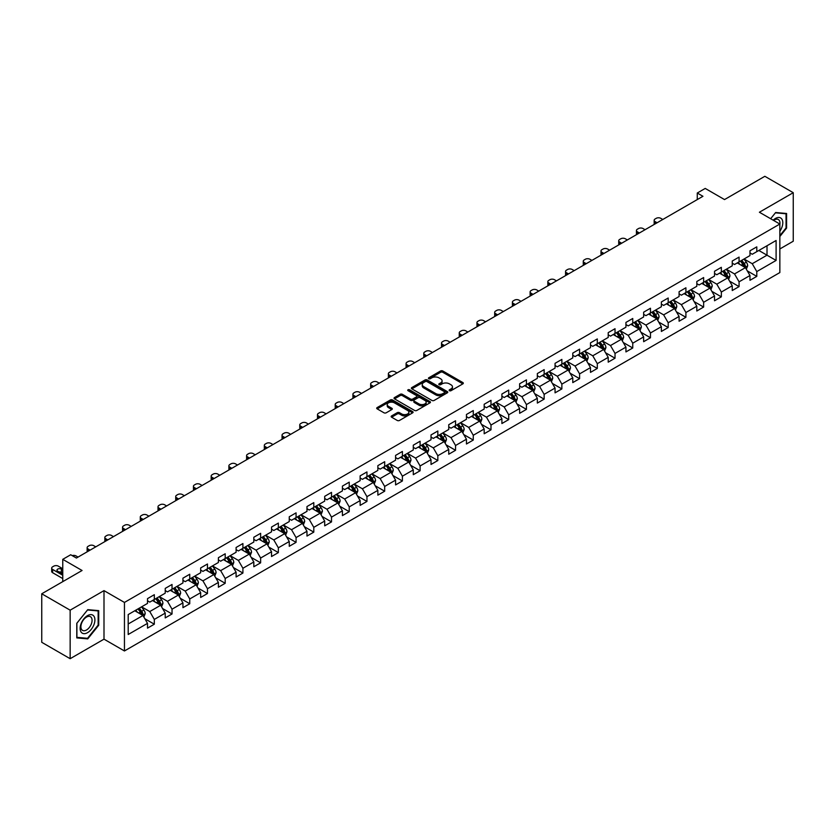 <?xml version="1.0" encoding="UTF-8"?>
<svg xmlns="http://www.w3.org/2000/svg" width="835" height="835" viewBox="0 0 835 835"><rect width="100%" height="100%" fill="white"/><g stroke="black" fill="none" stroke-linecap="round" stroke-linejoin="round"><path stroke-width="1.25" d="M449.449 390.696A1.106 0.637 0 0 0 451.015 390.696L462.861 383.86A1.576 0.908 0 0 0 463.321 383.213A1.576 0.908 0 0 0 462.861 382.566L442.79 370.98A1.576 0.908 0 0 0 440.556 370.98L428.71 377.827A1.106 0.637 0 0 0 430.275 378.725L431.81 377.837A5.041 2.912 0 0 1 438.939 377.837L440.619 378.808A5.041 2.912 0 0 1 442.091 380.864A5.041 2.912 0 0 1 440.619 382.921L439.085 383.808A1.106 0.637 0 0 0 440.64 384.705L442.174 383.829A5.041 2.912 0 0 1 449.313 383.829L450.983 384.789A5.041 2.912 0 0 1 452.466 386.855A5.041 2.912 0 0 1 450.983 388.912L449.449 389.799A1.106 0.637 0 0 0 449.449 390.696L449.449 389.799M391.615 415.913A1.576 0.908 0 0 0 391.156 416.561A1.576 0.908 0 0 0 391.615 417.197L397.241 420.454A1.576 0.908 0 0 0 399.474 420.454L412.626 412.855A1.576 0.908 0 0 0 413.095 412.208A1.576 0.908 0 0 0 412.626 411.571L392.565 399.986A1.576 0.908 0 0 0 390.331 399.986L377.169 407.574A1.576 0.908 0 0 0 376.71 408.221A1.576 0.908 0 0 0 377.169 408.868L383.975 412.793A1.576 0.908 0 0 0 386.208 412.793L391.834 409.536A1.576 0.908 0 0 0 392.293 408.899A1.576 0.908 0 0 0 391.834 408.252L388.463 406.311A4.217 2.432 0 0 1 387.231 404.589A4.217 2.432 0 0 1 389.83 402.334A4.217 2.432 0 0 1 394.423 402.867L407.637 410.486A4.217 2.432 0 0 1 408.879 412.208A4.217 2.432 0 0 1 406.269 414.463A4.217 2.432 0 0 1 401.677 413.93L399.474 412.667A1.576 0.908 0 0 0 397.241 412.667L391.615 415.913L391.615 417.197M779.848 248.966L793.25 241.221L793.25 192.697L764.85 176.3L724.529 199.575L705.22 188.428L697.267 193.021L702.945 196.298L76.392 558.041L70.714 554.753L62.761 559.346L62.761 581.651M70.15 610.176L70.15 658.7L103.999 639.161L103.999 590.627L70.15 610.176L41.75 593.779L82.07 570.493L62.761 559.346M103.999 590.627L124.446 602.432L779.848 224.041L779.848 272.565L124.446 650.966L124.446 602.432M793.25 192.697L759.401 212.236L779.848 224.041M431.914 400.435A1.576 0.908 0 0 0 434.148 400.435L447.299 392.836A1.576 0.908 0 0 0 447.769 392.189A1.576 0.908 0 0 0 447.299 391.552L427.238 379.967A1.576 0.908 0 0 0 425.005 379.967L411.853 387.555A1.576 0.908 0 0 0 411.384 388.202A1.576 0.908 0 0 0 411.853 388.849L431.914 400.435M408.44 390.937A1.106 0.637 0 0 1 409.567 391.093L409.567 389.778L429.962 401.562A1.576 0.908 0 0 1 430.432 402.199A1.576 0.908 0 0 1 429.962 402.846L416.811 410.444A1.576 0.908 0 0 1 414.577 410.444L394.506 398.859L394.506 397.564A1.576 0.908 0 0 0 394.047 398.211A1.576 0.908 0 0 0 394.506 398.859M394.506 397.564L400.142 394.318A1.576 0.908 0 0 1 402.376 394.318L410.507 399.015A1.576 0.908 0 0 0 412.74 399.015L416.477 396.865A1.576 0.908 0 0 0 416.936 396.218A1.576 0.908 0 0 0 416.477 395.571L408.002 390.676A1.106 0.637 0 0 1 409.567 389.778M70.15 658.7L41.75 642.303L41.75 593.779M144.831 618.735L154.318 624.204L154.318 619.424L165.226 613.12L165.226 617.91L172.031 613.976L172.031 609.185L182.938 602.891L182.938 607.682L189.754 603.747L189.754 598.956L200.661 592.662L200.661 597.453L207.477 593.518L207.477 588.727L218.384 582.433L218.384 587.224L225.199 583.289L225.199 578.498L236.096 572.205L236.096 576.985L242.912 573.05L242.912 568.27L253.819 561.976L253.819 566.756L260.635 562.821L260.635 558.041L271.542 551.737L271.542 556.528L278.358 552.593L278.358 547.802L289.254 541.508L289.254 546.299L296.07 542.364L296.07 537.573L306.977 531.279L306.977 536.07L313.793 532.135L313.793 527.344L324.7 521.05L324.7 525.841L331.516 521.906L331.516 517.115L342.423 510.822L342.423 515.602L349.228 511.678L349.228 506.887L360.135 500.593L360.135 505.373L366.951 501.438L366.951 496.658L377.858 490.364L377.858 495.145L384.674 491.21L384.674 486.429L395.581 480.125L395.581 484.916L402.397 480.981L402.397 476.19L413.294 469.896L413.294 474.687L420.109 470.752L420.109 465.961L431.017 459.667L431.017 464.458L437.832 460.523L437.832 455.733L448.739 449.439L448.739 454.23L455.555 450.295L455.555 445.504L466.452 439.21L466.452 443.99L473.268 440.055L473.268 435.275L484.175 428.981L484.175 433.762L490.99 429.827L490.99 425.046L501.898 418.742L501.898 423.533L508.713 419.598L508.713 414.807L519.62 408.513L519.62 413.304L526.436 409.369L526.436 404.578L537.333 398.285L537.333 403.075L544.149 399.14L544.149 394.35L555.056 388.056L555.056 392.847L561.872 388.912L561.872 384.121L572.779 377.827L572.779 382.607L579.594 378.673L579.594 373.892L590.491 367.598L590.491 372.379L597.307 368.444L597.307 363.663L608.214 357.359L608.214 362.15L615.03 358.215L615.03 353.424L625.937 347.13L625.937 351.921L632.753 347.986L632.753 343.195L643.649 336.902L643.649 341.692L650.465 337.757L650.465 332.967L661.372 326.673L661.372 331.464L668.188 327.529L668.188 322.738L679.095 316.444L679.095 321.224L685.911 317.29L685.911 312.509L696.818 306.215L696.818 310.996L703.634 307.061L703.634 302.28L714.53 295.976L714.53 300.767L721.346 296.832L721.346 292.041L732.253 285.747L732.253 290.538L739.069 286.603L739.069 281.812L749.976 275.519L749.976 280.31L756.792 276.375L756.792 271.584L776.101 260.437L776.101 240.501L767.01 245.751L767.01 255.186L776.101 260.437M154.318 624.204L147.503 628.139L147.503 623.359L128.193 634.506L128.193 614.57L147.503 603.423L147.503 598.632L154.318 594.697L154.318 599.488L165.226 593.184L165.226 588.404L172.031 584.469L172.031 589.249L182.938 582.955L182.938 578.175L189.754 574.24L189.754 579.02L200.661 572.726L200.661 567.936L207.477 564.001L207.477 568.792L218.384 562.498L218.384 557.707L225.199 553.772L225.199 558.563L236.096 552.269L236.096 547.478L242.912 543.543L242.912 548.334L253.819 542.04L253.819 537.249L260.635 533.314L260.635 538.105L271.542 531.801L271.542 527.021L278.358 523.086L278.358 527.866L289.254 521.572L289.254 516.792L296.07 512.857L296.07 517.637L306.977 511.344L306.977 506.553L313.793 502.618L313.793 507.409L324.7 501.115L324.7 496.324L331.516 492.389L331.516 497.18L342.423 490.886L342.423 486.095L349.228 482.16L349.228 486.951L360.135 480.657L360.135 475.866L366.951 471.932L366.951 476.722L377.858 470.418L377.858 465.638L384.674 461.703L384.674 466.483L395.581 460.189L395.581 455.409L402.397 451.474L402.397 456.254L413.294 449.961L413.294 445.17L420.109 441.235L420.109 446.026L431.017 439.732L431.017 434.941L437.832 431.006L437.832 435.797L448.739 429.503L448.739 424.712L455.555 420.777L455.555 425.568L466.452 419.274L466.452 414.484L473.268 410.549L473.268 415.339L484.175 409.035L484.175 404.255L490.99 400.32L490.99 405.1L501.898 398.806L501.898 394.026L508.713 390.091L508.713 394.871L519.62 388.578L519.62 383.787L526.436 379.852L526.436 384.643L537.333 378.349L537.333 373.558L544.149 369.623L544.149 374.414L555.056 368.12L555.056 363.329L561.872 359.394L561.872 364.185L572.779 357.891L572.779 353.101L579.594 349.166L579.594 353.957L590.491 347.663L590.491 342.872L597.307 338.937L597.307 343.728L608.214 337.423L608.214 332.643L615.03 328.708L615.03 333.489L625.937 327.195L625.937 322.414L632.753 318.479L632.753 323.26L643.649 316.966L643.649 312.175L650.465 308.24L650.465 313.031L661.372 306.737L661.372 301.946L668.188 298.011L668.188 302.802L679.095 296.508L679.095 291.718L685.911 287.783L685.911 292.574L696.818 286.28L696.818 281.489L703.634 277.554L703.634 282.345L714.53 276.041L714.53 271.26L721.346 267.325L721.346 272.106L732.253 265.812L732.253 261.031L739.069 257.096L739.069 261.877L749.976 255.583L749.976 250.792L756.792 246.857L756.792 251.648L776.101 240.501M152.502 600.532L160.675 605.25L149.768 611.554L141.595 606.826M147.503 600.793L149.768 602.108L154.318 599.488M149.768 611.554L154.318 619.424M160.675 605.25L165.226 613.12M170.215 590.303L178.398 595.021L167.491 601.315L159.318 596.597M165.226 590.564L167.491 591.879L172.031 589.249M167.491 601.315L172.031 609.185M178.398 595.021L182.938 602.891M187.938 580.074L196.121 584.792L185.213 591.086L177.03 586.368M182.938 580.335L185.213 581.651L189.754 579.02M185.213 591.086L189.754 598.956M196.121 584.792L200.661 592.662M205.66 569.846L213.833 574.563L202.936 580.857L194.753 576.14M200.661 570.107L202.936 571.411L207.477 568.792M202.936 580.857L207.477 588.727M213.833 574.563L218.384 582.433M223.373 559.607L231.556 564.335L220.649 570.629L212.476 565.911M218.384 559.878L220.649 561.183L225.199 558.563M220.649 570.629L225.199 578.498M231.556 564.335L236.096 572.205M241.096 549.378L249.279 554.106L238.372 560.4L230.189 555.672M236.096 549.639L238.372 550.954L242.912 548.334M238.372 560.4L242.912 568.27M249.279 554.106L253.819 561.976M258.819 539.149L266.991 543.867L256.094 550.171L247.911 545.443M253.819 539.41L256.094 540.725L260.635 538.105M256.094 550.171L260.635 558.041M266.991 543.867L271.542 551.737M276.542 528.92L284.714 533.638L273.807 539.942L265.634 535.214M271.542 529.181L273.807 530.496L278.358 527.866M273.807 539.942L278.358 547.802M284.714 533.638L289.254 541.508M294.254 518.692L302.437 523.409L291.53 529.703L283.357 524.985M289.254 518.952L291.53 520.268L296.07 517.637M291.53 529.703L296.07 537.573M302.437 523.409L306.977 531.279M311.977 508.463L320.16 513.181L309.253 519.474L301.07 514.757M306.977 508.724L309.253 510.028L313.793 507.409M309.253 519.474L313.793 527.344M320.16 513.181L324.7 521.05M329.7 498.224L337.872 502.952L326.965 509.246L318.793 504.528M324.7 498.495L326.965 499.8L331.516 497.18M326.965 509.246L331.516 517.115M337.872 502.952L342.423 510.822M347.412 487.995L355.595 492.723L344.688 499.017L336.515 494.289M342.423 488.256L344.688 489.571L349.228 486.951M344.688 499.017L349.228 506.887M355.595 492.723L360.135 500.593M365.135 477.766L373.318 482.494L362.411 488.788L354.228 484.06M360.135 478.027L362.411 479.342L366.951 476.722M362.411 488.788L366.951 496.658M373.318 482.494L377.858 490.364M382.858 467.537L391.03 472.255L380.134 478.559L371.951 473.831M377.858 467.798L380.134 469.113L384.674 466.483M380.134 478.559L384.674 486.429M391.03 472.255L395.581 480.125M400.57 457.309L408.753 462.026L397.846 468.32L389.674 463.602M395.581 457.57L397.846 458.885L402.397 456.254M397.846 468.32L402.397 476.19M408.753 462.026L413.294 469.896M418.293 447.08L426.476 451.798L415.569 458.091L407.386 453.374M413.294 447.341L415.569 448.645L420.109 446.026M415.569 458.091L420.109 465.961M426.476 451.798L431.017 459.667M436.016 436.851L444.189 441.569L433.292 447.863L425.109 443.145M431.017 437.112L433.292 438.417L437.832 435.797M433.292 447.863L437.832 455.733M444.189 441.569L448.739 449.439M453.739 426.612L461.912 431.34L451.004 437.634L442.832 432.916M448.739 426.873L451.004 428.188L455.555 425.568M451.004 437.634L455.555 445.504M461.912 431.34L466.452 439.21M471.451 416.383L479.634 421.111L468.727 427.405L460.555 422.677M466.452 416.644L468.727 417.959L473.268 415.339M468.727 427.405L473.268 435.275M479.634 421.111L484.175 428.981M489.174 406.154L497.357 410.872L486.45 417.176L478.267 412.448M484.175 406.415L486.45 407.73L490.99 405.1M486.45 417.176L490.99 425.046M497.357 410.872L501.898 418.742M506.897 395.926L515.07 400.643L504.173 406.937L495.99 402.219M501.898 396.187L504.173 397.502L508.713 394.871M504.173 406.937L508.713 414.807M515.07 400.643L519.62 408.513M524.61 385.697L532.793 390.415L521.885 396.708L513.713 391.991M519.62 385.958L521.885 387.263L526.436 384.643M521.885 396.708L526.436 404.578M532.793 390.415L537.333 398.285M542.332 375.468L550.516 380.186L539.608 386.48L531.425 381.762M537.333 375.729L539.608 377.034L544.149 374.414M539.608 386.48L544.149 394.35M550.516 380.186L555.056 388.056M560.055 365.229L568.228 369.957L557.331 376.251L549.148 371.533M555.056 365.5L557.331 366.805L561.872 364.185M557.331 376.251L561.872 384.121M568.228 369.957L572.779 377.827M577.768 355L585.951 359.728L575.044 366.022L566.871 361.294M572.779 355.261L575.044 356.576L579.594 353.957M575.044 366.022L579.594 373.892M585.951 359.728L590.491 367.598M595.491 344.772L603.674 349.489L592.766 355.793L584.584 351.065M590.491 345.032L592.766 346.348L597.307 343.728M592.766 355.793L597.307 363.663M603.674 349.489L608.214 357.359M613.214 334.543L621.386 339.26L610.489 345.554L602.306 340.837M608.214 334.804L610.489 336.119L615.03 333.489M610.489 345.554L615.03 353.424M621.386 339.26L625.937 347.13M630.936 324.314L639.109 329.032L628.202 335.326L620.029 330.608M625.937 324.575L628.202 325.89L632.753 323.26M628.202 335.326L632.753 343.195M639.109 329.032L643.649 336.902M648.649 314.085L656.832 318.803L645.925 325.097L637.752 320.379M643.649 314.346L645.925 315.651L650.465 313.031M645.925 325.097L650.465 332.967M656.832 318.803L661.372 326.673M666.372 303.846L674.555 308.574L663.648 314.868L655.465 310.15M661.372 304.117L663.648 305.422L668.188 302.802M663.648 314.868L668.188 322.738M674.555 308.574L679.095 316.444M684.095 293.617L692.267 298.345L681.37 304.639L673.187 299.911M679.095 293.878L681.37 295.193L685.911 292.574M681.37 304.639L685.911 312.509M692.267 298.345L696.818 306.215M701.807 283.389L709.99 288.117L699.083 294.411L690.91 289.682M696.818 283.649L699.083 284.965L703.634 282.345M699.083 294.411L703.634 302.28M709.99 288.117L714.53 295.976M719.53 273.16L727.713 277.878L716.806 284.182L708.623 279.454M714.53 273.421L716.806 274.736L721.346 272.106M716.806 284.182L721.346 292.041M727.713 277.878L732.253 285.747M737.253 262.931L745.425 267.649L734.529 273.943L726.346 269.225M732.253 263.192L734.529 264.507L739.069 261.877M734.529 273.943L739.069 281.812M745.425 267.649L749.976 275.519M758.838 250.469L767.01 255.186L752.241 263.714L744.068 258.996M749.976 252.963L752.241 254.268L756.792 251.648M752.241 263.714L756.792 271.584M103.999 639.161L124.446 650.966M697.267 193.021L697.267 199.575M128.193 624.006L142.952 615.489L134.779 610.761M142.952 615.489L147.503 623.359M747.304 270.895L756.792 276.375M729.581 281.124L739.069 286.603M711.869 291.363L721.346 296.832M694.146 301.592L703.634 307.061M676.423 311.82L685.911 317.29M658.7 322.049L668.188 327.529M640.988 332.278L650.465 337.757M623.265 342.507L632.753 347.986M605.542 352.735L615.03 358.215M587.83 362.974L597.307 368.444M570.107 373.203L579.594 378.673M552.384 383.432L561.872 388.912M534.671 393.661L544.149 399.14M516.948 403.889L526.436 409.369M499.226 414.118L508.713 419.598M481.503 424.357L490.99 429.827M463.79 434.586L473.268 440.055M446.067 444.815L455.555 450.295M428.345 455.044L437.832 460.523M410.632 465.272L420.109 470.752M392.909 475.501L402.397 480.981M375.186 485.74L384.674 491.21M357.464 495.969L366.951 501.438M339.751 506.198L349.228 511.678M322.028 516.427L331.516 521.906M304.305 526.655L313.793 532.135M286.593 536.884L296.07 542.364M268.87 547.123L278.358 552.593M251.147 557.352L260.635 562.821M233.435 567.581L242.912 573.05M215.712 577.81L225.199 583.289M197.989 588.038L207.477 593.518M180.266 598.267L189.754 603.747M162.554 608.496L172.031 613.976M779.848 236.514L786.601 228.101L786.601 213.489L775.642 212.507L770.642 218.728L775.412 212.831L786.038 213.781L786.038 227.945L779.848 235.637M76.789 637.909L87.748 638.89L98.718 625.248L98.718 610.635L87.748 609.654L76.789 623.296L76.789 637.909M786.038 227.778L786.601 228.101M98.144 624.924L98.718 625.248M86.6 638.222L87.748 638.89M449.888 390.853L450.983 390.227A5.041 2.912 0 0 0 452.466 388.16L452.466 386.855M442.091 380.864L442.091 382.18A5.041 2.912 0 0 1 440.619 384.236L439.523 384.862M462.84 383.87L442.79 372.295A1.576 0.908 0 0 0 440.556 372.295L429.148 378.881M447.278 392.847L427.238 381.271A1.576 0.908 0 0 0 425.005 381.271L411.874 388.859L411.853 387.555M444.512 392.648A1.106 0.637 0 0 0 444.512 391.74L426.904 381.574A1.106 0.637 0 0 0 425.339 381.574L423.721 382.503A5.041 2.912 0 0 0 422.249 384.57A5.041 2.912 0 0 0 423.721 386.626L435.766 393.577A5.041 2.912 0 0 0 442.905 393.577L444.512 392.648L444.512 393.953A1.106 0.637 0 0 0 444.836 393.504L444.836 392.189M422.249 384.57L422.249 385.874A5.041 2.912 0 0 0 423.721 387.941L423.721 386.626M444.512 393.953L442.905 394.892A5.041 2.912 0 0 1 435.766 394.892L423.721 387.941M394.527 398.869L400.142 395.633L400.142 394.318M416.936 396.218L416.936 397.533A1.576 0.908 0 0 1 416.477 398.17L412.74 400.33A1.576 0.908 0 0 1 410.507 400.33L402.376 395.633A1.576 0.908 0 0 0 400.142 395.633M409.567 391.093L429.942 402.856M418.961 403.889A4.217 2.432 0 0 0 423.554 404.422A4.217 2.432 0 0 0 426.153 402.167A4.217 2.432 0 0 0 424.921 400.445L420.266 397.763A1.576 0.908 0 0 0 418.032 397.763L414.306 399.913A1.576 0.908 0 0 0 413.836 400.56A1.576 0.908 0 0 0 414.306 401.207L418.961 403.889L418.961 405.205A4.217 2.432 0 0 0 423.554 405.737A4.217 2.432 0 0 0 426.153 403.482L426.153 402.167M413.836 400.56L413.836 401.875A1.576 0.908 0 0 0 414.306 402.512L414.306 401.207M418.961 405.205L414.306 402.512M408.879 412.208L408.879 413.523A4.217 2.432 0 0 1 406.269 415.778A4.217 2.432 0 0 1 401.677 415.245L399.474 413.972A1.576 0.908 0 0 0 397.241 413.972L391.636 417.218M387.231 404.589L387.231 405.893A4.217 2.432 0 0 0 388.463 407.616L388.463 406.311M391.813 409.557L388.463 407.616M412.605 412.866L392.565 401.291A1.576 0.908 0 0 0 390.331 401.291L377.19 408.879M746.323 269.204L747.68 265.801A4.258 2.453 -120 0 0 746.323 262.18L743.975 259.048M657.114 222.757L655.099 221.599A3.215 1.858 0 0 1 654.16 220.294A3.215 1.858 0 0 1 655.099 218.979L656.237 218.321A3.215 1.858 0 0 1 660.788 218.321L662.792 219.48M739.883 264.455L738.297 262.326M654.431 224.312A3.215 1.858 180 0 1 654.16 223.571L654.16 220.294M740.457 261.084L742.795 264.204A4.258 2.453 60 0 1 744.016 266.772L745.384 265.979A4.258 2.453 -120 0 0 744.162 263.422L741.814 260.29M740.749 260.906L743.348 264.382A2.171 1.252 60 0 1 743.745 265.039L745.384 265.979M779.848 231.253A10.438 6.033 120 0 0 781.81 227.558A10.438 6.033 120 0 0 781.163 218.321A10.438 6.033 120 0 0 773.158 220.179M785.338 213.374L786.038 213.781M779.848 224.594A7.901 4.561 120 0 0 778.335 219.542A7.901 4.561 120 0 0 773.617 220.44M87.529 632.669A10.438 6.033 120 0 0 94.908 619.883A10.438 6.033 120 0 0 87.529 615.614A10.438 6.033 120 0 0 80.139 628.4A10.438 6.033 120 0 0 87.529 632.669M86.496 629.997A7.901 4.561 120 0 0 91.652 623.035A7.901 4.561 120 0 0 90.441 616.7A7.901 4.561 120 0 0 86.496 617.086A7.901 4.561 120 0 0 81.329 624.058A7.901 4.561 120 0 0 82.54 630.394A7.901 4.561 120 0 0 86.496 629.997M76.904 623.192L87.529 609.978L98.144 610.928L98.144 625.091L87.529 638.305L76.904 637.356L76.883 623.181M97.444 610.521L98.144 610.928M728.611 279.433L729.957 276.03A4.258 2.453 -120 0 0 728.6 272.408L726.252 269.277M639.391 232.996L637.387 231.827A3.215 1.858 0 0 1 636.447 230.523A3.215 1.858 0 0 1 637.387 229.207L638.524 228.55A3.215 1.858 0 0 1 643.065 228.55L645.069 229.709M722.171 274.684L720.574 272.554M636.708 234.541A3.215 1.858 180 0 1 636.447 233.8L636.447 230.523M722.734 271.312L725.083 274.444A4.258 2.453 60 0 1 726.293 277.001L727.661 276.218A4.258 2.453 -120 0 0 726.44 273.65L724.102 270.519M723.026 271.135L725.636 274.611A2.171 1.252 60 0 1 726.022 275.268L727.661 276.218M710.888 289.661L712.234 286.259A4.258 2.453 -120 0 0 710.877 282.637L708.539 279.506M621.678 243.225L619.664 242.066A3.215 1.858 0 0 1 618.725 240.751A3.215 1.858 0 0 1 619.664 239.436L620.802 238.779A3.215 1.858 0 0 1 625.342 238.779L627.356 239.948M704.448 284.912L702.861 282.783M618.996 244.77A3.215 1.858 180 0 1 618.725 244.029L618.725 240.751M705.011 281.541L707.36 284.672A4.258 2.453 60 0 1 708.581 287.23L709.938 286.447A4.258 2.453 -120 0 0 708.717 283.879L706.379 280.758M705.314 281.374L707.913 284.839A2.171 1.252 60 0 1 708.31 285.497L709.938 286.447M693.165 299.901L694.522 296.488A4.258 2.453 -120 0 0 693.165 292.866L690.816 289.735M603.955 253.454L601.941 252.295A3.215 1.858 0 0 1 601.002 250.98A3.215 1.858 0 0 1 601.941 249.665L603.079 249.018A3.215 1.858 0 0 1 607.619 249.018L609.634 250.176M686.725 295.141L685.138 293.012M601.273 254.999A3.215 1.858 180 0 1 601.002 254.257L601.002 250.98M687.299 291.77L689.637 294.901A4.258 2.453 60 0 1 690.858 297.458L692.225 296.675A4.258 2.453 -120 0 0 691.004 294.118L688.656 290.987M687.591 291.603L690.19 295.068A2.171 1.252 60 0 1 690.587 295.726L692.225 296.675M675.452 310.129L676.799 306.727A4.258 2.453 -120 0 0 675.442 303.095L673.093 299.963M586.233 263.683L584.229 262.524A3.215 1.858 0 0 1 583.279 261.209A3.215 1.858 0 0 1 584.229 259.904L585.356 259.247A3.215 1.858 0 0 1 589.907 259.247L591.911 260.405M669.012 305.37L667.416 303.251M583.55 265.227A3.215 1.858 180 0 1 583.279 264.486L583.279 261.209M669.576 301.999L671.914 305.13A4.258 2.453 60 0 1 673.135 307.687L674.503 306.904A4.258 2.453 -120 0 0 673.281 304.347L670.933 301.216M669.868 301.832L672.467 305.297A2.171 1.252 60 0 1 672.864 305.965L674.503 306.904M657.729 320.358L659.076 316.956A4.258 2.453 -120 0 0 657.719 313.323L655.381 310.202M568.52 273.911L566.506 272.753A3.215 1.858 0 0 1 565.566 271.438A3.215 1.858 0 0 1 566.506 270.133L567.643 269.475A3.215 1.858 0 0 1 572.184 269.475L574.198 270.634M651.29 315.599L649.693 313.48M565.827 275.466A3.215 1.858 180 0 1 565.566 274.725L565.566 271.438M651.853 312.227L654.202 315.359A4.258 2.453 60 0 1 655.423 317.926L656.78 317.133A4.258 2.453 -120 0 0 655.558 314.576L653.221 311.445M652.156 312.06L654.755 315.536A2.171 1.252 60 0 1 655.151 316.194L656.78 317.133M640.007 330.587L641.364 327.184A4.258 2.453 -120 0 0 639.996 323.562L637.658 320.431M550.797 284.14L548.783 282.981A3.215 1.858 0 0 1 547.843 281.677A3.215 1.858 0 0 1 548.783 280.362L549.921 279.704A3.215 1.858 0 0 1 554.461 279.704L556.475 280.863M633.567 325.838L631.98 323.709M548.115 285.695A3.215 1.858 180 0 1 547.843 284.954L547.843 281.677M634.13 322.467L636.479 325.587A4.258 2.453 60 0 1 637.7 328.155L639.057 327.362A4.258 2.453 -120 0 0 637.846 324.805L635.498 321.673M634.433 322.289L637.032 325.765A2.171 1.252 60 0 1 637.429 326.422L639.057 327.362M622.284 340.816L623.641 337.413A4.258 2.453 -120 0 0 622.284 333.791L619.935 330.66M533.074 294.379L531.07 293.21A3.215 1.858 0 0 1 530.121 291.906A3.215 1.858 0 0 1 531.07 290.59L532.198 289.933A3.215 1.858 0 0 1 536.748 289.933L538.752 291.091M615.854 336.067L614.257 333.937M530.392 295.924A3.215 1.858 180 0 1 530.121 295.183L530.121 291.906M616.418 332.695L618.756 335.827A4.258 2.453 60 0 1 619.977 338.384L621.344 337.59A4.258 2.453 -120 0 0 620.123 335.033L617.775 331.902M616.71 332.518L619.309 335.994A2.171 1.252 60 0 1 619.706 336.651L621.344 337.59M604.571 351.044L605.918 347.642A4.258 2.453 -120 0 0 604.561 344.02L602.212 340.889M515.352 304.608L513.348 303.439A3.215 1.858 0 0 1 512.408 302.134A3.215 1.858 0 0 1 513.348 300.819L514.485 300.162A3.215 1.858 0 0 1 519.026 300.162L521.04 301.331M598.131 346.295L596.534 344.166M512.669 306.153A3.215 1.858 180 0 1 512.408 305.412L512.408 302.134M598.695 342.924L601.043 346.055A4.258 2.453 60 0 1 602.254 348.613L603.622 347.83A4.258 2.453 -120 0 0 602.4 345.262L600.062 342.131M598.987 342.747L601.597 346.222A2.171 1.252 60 0 1 601.983 346.88L603.622 347.83M586.848 361.284L588.195 357.871A4.258 2.453 -120 0 0 586.838 354.249L584.5 351.117M497.639 314.837L495.625 313.678A3.215 1.858 0 0 1 494.685 312.363A3.215 1.858 0 0 1 495.625 311.048L496.762 310.39A3.215 1.858 0 0 1 501.303 310.39L503.317 311.559M580.409 356.524L578.822 354.395M494.957 316.382A3.215 1.858 180 0 1 494.685 315.64L494.685 312.363M580.972 353.153L583.321 356.284A4.258 2.453 60 0 1 584.542 358.841L585.899 358.058A4.258 2.453 -120 0 0 584.688 355.491L582.339 352.37M581.275 352.986L583.874 356.451A2.171 1.252 60 0 1 584.27 357.109L585.899 358.058M569.126 371.512L570.482 368.11A4.258 2.453 -120 0 0 569.126 364.477L566.777 361.346M479.916 325.065L477.902 323.907A3.215 1.858 0 0 1 476.962 322.592A3.215 1.858 0 0 1 477.902 321.277L479.039 320.63A3.215 1.858 0 0 1 483.59 320.63L485.594 321.788M562.686 366.753L561.099 364.634M477.234 326.61A3.215 1.858 180 0 1 476.962 325.869L476.962 322.592M563.26 363.382L565.598 366.513A4.258 2.453 60 0 1 566.819 369.07L568.186 368.287A4.258 2.453 -120 0 0 566.965 365.73L564.617 362.599M563.552 363.215L566.151 366.68A2.171 1.252 60 0 1 566.547 367.348L568.186 368.287M551.413 381.741L552.76 378.339A4.258 2.453 -120 0 0 551.403 374.706L549.054 371.585M462.193 335.294L460.189 334.136A3.215 1.858 0 0 1 459.25 332.821A3.215 1.858 0 0 1 460.189 331.516L461.327 330.858A3.215 1.858 0 0 1 465.867 330.858L467.871 332.017M544.973 376.982L543.376 374.863M459.511 336.849A3.215 1.858 180 0 1 459.25 336.098L459.25 332.821M545.537 373.61L547.885 376.742A4.258 2.453 60 0 1 549.096 379.309L550.463 378.516A4.258 2.453 -120 0 0 549.242 375.959L546.904 372.827M545.829 373.443L548.438 376.919A2.171 1.252 60 0 1 548.825 377.577L550.463 378.516M533.69 391.97L535.037 388.567A4.258 2.453 -120 0 0 533.68 384.945L531.342 381.814M444.481 345.523L442.466 344.364A3.215 1.858 0 0 1 441.527 343.049A3.215 1.858 0 0 1 442.466 341.745L443.604 341.087A3.215 1.858 0 0 1 448.144 341.087L450.159 342.246M527.25 387.221L525.653 385.092M441.798 347.078A3.215 1.858 180 0 1 441.527 346.337L441.527 343.049M527.814 383.849L530.162 386.97A4.258 2.453 60 0 1 531.384 389.538L532.74 388.745A4.258 2.453 -120 0 0 531.519 386.188L529.181 383.056M528.117 383.672L530.716 387.148A2.171 1.252 60 0 1 531.112 387.805L532.74 388.745M515.967 402.199L517.324 398.796A4.258 2.453 -120 0 0 515.967 395.174L513.619 392.043M426.758 355.752L424.744 354.593A3.215 1.858 0 0 1 423.804 353.288A3.215 1.858 0 0 1 424.744 351.973L425.881 351.316A3.215 1.858 0 0 1 430.422 351.316L432.436 352.474M509.527 397.45L507.941 395.32M424.076 357.307A3.215 1.858 180 0 1 423.804 356.566L423.804 353.288M510.101 394.078L512.439 397.209A4.258 2.453 60 0 1 513.661 399.767L515.018 398.973A4.258 2.453 -120 0 0 513.807 396.416L511.458 393.285M510.394 393.901L512.993 397.377A2.171 1.252 60 0 1 513.389 398.034L515.018 398.973M498.255 412.427L499.601 409.025A4.258 2.453 -120 0 0 498.245 405.403L495.896 402.272M409.035 365.991L407.031 364.822A3.215 1.858 0 0 1 406.081 363.517A3.215 1.858 0 0 1 407.031 362.202L408.158 361.545A3.215 1.858 0 0 1 412.709 361.545L414.713 362.703M491.815 407.678L490.218 405.549M406.353 367.536A3.215 1.858 180 0 1 406.081 366.795L406.081 363.517M492.379 404.307L494.717 407.438A4.258 2.453 60 0 1 495.938 409.995L497.305 409.213A4.258 2.453 -120 0 0 496.084 406.645L493.736 403.514M492.671 404.13L495.27 407.605A2.171 1.252 60 0 1 495.666 408.263L497.305 409.213M480.532 422.656L481.878 419.253A4.258 2.453 -120 0 0 480.522 415.632L478.184 412.5M391.312 376.22L389.308 375.061A3.215 1.858 0 0 1 388.369 373.746A3.215 1.858 0 0 1 389.308 372.431L390.446 371.773A3.215 1.858 0 0 1 394.986 371.773L397.001 372.942M474.092 417.907L472.495 415.778M388.63 377.764A3.215 1.858 180 0 1 388.369 377.023L388.369 373.746M474.656 414.536L477.004 417.667A4.258 2.453 60 0 1 478.215 420.224L479.582 419.441A4.258 2.453 -120 0 0 478.361 416.874L476.023 413.753M474.958 414.369L477.557 417.834A2.171 1.252 60 0 1 477.944 418.492L479.582 419.441M462.809 432.895L464.166 429.493A4.258 2.453 -120 0 0 462.799 425.86L460.461 422.729M373.6 386.448L371.585 385.29A3.215 1.858 0 0 1 370.646 383.975A3.215 1.858 0 0 1 371.585 382.66L372.723 382.012A3.215 1.858 0 0 1 377.263 382.012L379.278 383.171M456.369 428.136L454.783 426.017M370.917 387.993A3.215 1.858 180 0 1 370.646 387.252L370.646 383.975M456.933 424.764L459.281 427.896A4.258 2.453 60 0 1 460.502 430.453L461.859 429.67A4.258 2.453 -120 0 0 460.649 427.113L458.3 423.982M457.236 424.597L459.834 428.063A2.171 1.252 60 0 1 460.231 428.731L461.859 429.67M445.086 443.124L446.443 439.721A4.258 2.453 -120 0 0 445.086 436.089L442.738 432.968M355.877 396.677L353.873 395.519A3.215 1.858 0 0 1 352.923 394.203A3.215 1.858 0 0 1 353.873 392.899L355 392.241A3.215 1.858 0 0 1 359.551 392.241L361.555 393.4M438.657 438.365L437.06 436.246M353.195 398.232A3.215 1.858 180 0 1 352.923 397.481L352.923 394.203M439.22 434.993L441.558 438.124A4.258 2.453 60 0 1 442.78 440.682L444.147 439.899A4.258 2.453 -120 0 0 442.926 437.342L440.577 434.21M439.513 434.826L442.112 438.302A2.171 1.252 60 0 1 442.508 438.959L444.147 439.899M427.374 453.353L428.72 449.95A4.258 2.453 -120 0 0 427.363 446.328L425.015 443.197M338.154 406.906L336.15 405.747A3.215 1.858 0 0 1 335.211 404.432A3.215 1.858 0 0 1 336.15 403.128L337.288 402.47A3.215 1.858 0 0 1 341.828 402.47L343.843 403.629M420.934 448.604L419.337 446.474M335.472 408.461A3.215 1.858 180 0 1 335.211 407.72L335.211 404.432M421.498 445.222L423.846 448.353A4.258 2.453 60 0 1 425.057 450.921L426.424 450.128A4.258 2.453 -120 0 0 425.203 447.57L422.865 444.439M421.79 445.055L424.399 448.531A2.171 1.252 60 0 1 424.785 449.188L426.424 450.128M409.651 463.582L410.997 460.179A4.258 2.453 -120 0 0 409.641 456.557L407.303 453.426M320.442 417.135L318.427 415.976A3.215 1.858 0 0 1 317.488 414.671A3.215 1.858 0 0 1 318.427 413.356L319.565 412.699A3.215 1.858 0 0 1 324.105 412.699L326.12 413.857M403.211 458.832L401.625 456.703M317.759 418.69A3.215 1.858 180 0 1 317.488 417.949L317.488 414.671M403.775 455.461L406.123 458.582A4.258 2.453 60 0 1 407.344 461.15L408.701 460.356A4.258 2.453 -120 0 0 407.49 457.799L405.142 454.668M404.077 455.284L406.676 458.759A2.171 1.252 60 0 1 407.073 459.417L408.701 460.356M391.928 473.81L393.285 470.408A4.258 2.453 -120 0 0 391.928 466.786L389.58 463.655M302.719 427.374L300.704 426.205A3.215 1.858 0 0 1 299.765 424.9A3.215 1.858 0 0 1 300.704 423.585L301.842 422.927A3.215 1.858 0 0 1 306.393 422.927L308.397 424.086M385.488 469.061L383.902 466.932M300.036 428.919A3.215 1.858 180 0 1 299.765 428.178L299.765 424.9M386.062 465.69L388.4 468.821A4.258 2.453 60 0 1 389.621 471.378L390.989 470.596A4.258 2.453 -120 0 0 389.768 468.028L387.419 464.897M386.355 465.512L388.953 468.988A2.171 1.252 60 0 1 389.35 469.646L390.989 470.596M374.216 484.039L375.562 480.636A4.258 2.453 -120 0 0 374.205 477.015L371.857 473.883M284.996 437.603L282.992 436.444A3.215 1.858 0 0 1 282.053 435.129A3.215 1.858 0 0 1 282.992 433.814L284.13 433.156A3.215 1.858 0 0 1 288.67 433.156L290.674 434.325M367.776 479.29L366.179 477.161M282.314 439.147A3.215 1.858 180 0 1 282.053 438.406L282.053 435.129M368.339 475.919L370.688 479.05A4.258 2.453 60 0 1 371.899 481.607L373.266 480.824A4.258 2.453 -120 0 0 372.045 478.257L369.707 475.136M368.632 475.752L371.241 479.217A2.171 1.252 60 0 1 371.627 479.874L373.266 480.824M356.493 494.278L357.839 490.865A4.258 2.453 -120 0 0 356.482 487.243L354.144 484.112M267.283 447.831L265.269 446.673A3.215 1.858 0 0 1 264.33 445.358A3.215 1.858 0 0 1 265.269 444.043L266.407 443.395A3.215 1.858 0 0 1 270.947 443.395L272.961 444.554M350.053 489.519L348.456 487.4M264.601 449.376A3.215 1.858 180 0 1 264.33 448.635L264.33 445.358M350.616 486.147L352.965 489.279A4.258 2.453 60 0 1 354.186 491.836L355.543 491.053A4.258 2.453 -120 0 0 354.322 488.496L351.984 485.365M350.919 485.98L353.518 489.446A2.171 1.252 60 0 1 353.915 490.103L355.543 491.053M338.77 504.507L340.127 501.104A4.258 2.453 -120 0 0 338.77 497.472L336.421 494.351M249.561 458.06L247.546 456.902A3.215 1.858 0 0 1 246.607 455.586A3.215 1.858 0 0 1 247.546 454.282L248.684 453.624A3.215 1.858 0 0 1 253.224 453.624L255.239 454.783M332.33 499.748L330.743 497.629M246.878 459.605A3.215 1.858 180 0 1 246.607 458.864L246.607 455.586M332.904 496.376L335.242 499.507A4.258 2.453 60 0 1 336.463 502.065L337.82 501.282A4.258 2.453 -120 0 0 336.609 498.725L334.261 495.593M333.196 496.209L335.795 499.685A2.171 1.252 60 0 1 336.192 500.342L337.82 501.282M321.047 514.736L322.404 511.333A4.258 2.453 -120 0 0 321.047 507.711L318.699 504.58M231.838 468.289L229.834 467.13A3.215 1.858 0 0 1 228.884 465.815A3.215 1.858 0 0 1 229.834 464.51L230.961 463.853A3.215 1.858 0 0 1 235.512 463.853L237.516 465.011M314.618 509.987L313.021 507.857M229.155 469.844A3.215 1.858 180 0 1 228.884 469.103L228.884 465.815M315.181 506.605L317.519 509.736A4.258 2.453 60 0 1 318.74 512.304L320.108 511.511A4.258 2.453 -120 0 0 318.886 508.953L316.538 505.822M315.473 506.438L318.072 509.914A2.171 1.252 60 0 1 318.469 510.571L320.108 511.511M303.335 524.964L304.681 521.562A4.258 2.453 -120 0 0 303.324 517.94L300.976 514.809M214.115 478.518L212.111 477.359A3.215 1.858 0 0 1 211.171 476.054A3.215 1.858 0 0 1 212.111 474.739L213.249 474.082A3.215 1.858 0 0 1 217.789 474.082L219.803 475.24M296.895 520.215L295.298 518.086M211.432 480.073A3.215 1.858 180 0 1 211.171 479.332L211.171 476.054M297.458 516.844L299.807 519.965A4.258 2.453 60 0 1 301.017 522.533L302.385 521.739A4.258 2.453 -120 0 0 301.164 519.182L298.826 516.051M297.761 516.667L300.36 520.142A2.171 1.252 60 0 1 300.746 520.8L302.385 521.739M285.612 535.193L286.969 531.791A4.258 2.453 -120 0 0 285.601 528.169L283.263 525.038M196.402 488.757L194.388 487.588A3.215 1.858 0 0 1 193.449 486.283A3.215 1.858 0 0 1 194.388 484.968L195.526 484.31A3.215 1.858 0 0 1 200.066 484.31L202.08 485.469M279.172 530.444L277.585 528.315M193.72 490.302A3.215 1.858 180 0 1 193.449 489.56L193.449 486.283M279.735 527.073L282.084 530.204A4.258 2.453 60 0 1 283.305 532.761L284.662 531.978A4.258 2.453 -120 0 0 283.451 529.411L281.103 526.28M280.038 526.895L282.637 530.371A2.171 1.252 60 0 1 283.034 531.029L284.662 531.978M267.889 545.422L269.246 542.019A4.258 2.453 -120 0 0 267.889 538.398L265.54 535.266M178.68 498.986L176.665 497.827A3.215 1.858 0 0 1 175.726 496.512A3.215 1.858 0 0 1 176.665 495.197L177.803 494.539A3.215 1.858 0 0 1 182.354 494.539L184.358 495.708M261.459 540.673L259.862 538.544M175.997 500.53A3.215 1.858 180 0 1 175.726 499.789L175.726 496.512M262.023 537.302L264.361 540.433A4.258 2.453 60 0 1 265.582 542.99L266.95 542.207A4.258 2.453 -120 0 0 265.728 539.64L263.38 536.519M262.315 537.135L264.914 540.6A2.171 1.252 60 0 1 265.311 541.257L266.95 542.207M250.176 555.661L251.523 552.248A4.258 2.453 -120 0 0 250.166 548.626L247.818 545.495M160.957 509.214L158.953 508.056A3.215 1.858 0 0 1 158.013 506.741A3.215 1.858 0 0 1 158.953 505.425L160.09 504.778A3.215 1.858 0 0 1 164.631 504.778L166.635 505.937M243.737 550.902L242.14 548.772M158.274 510.759A3.215 1.858 180 0 1 158.013 510.018L158.013 506.741M244.3 547.53L246.649 550.662A4.258 2.453 60 0 1 247.859 553.219L249.227 552.436A4.258 2.453 -120 0 0 248.005 549.879L245.667 546.748M244.592 547.363L247.202 550.829A2.171 1.252 60 0 1 247.588 551.486L249.227 552.436M232.454 565.89L233.8 562.487A4.258 2.453 -120 0 0 232.443 558.855L230.105 555.724M143.244 519.443L141.23 518.284A3.215 1.858 0 0 1 140.29 516.969A3.215 1.858 0 0 1 141.23 515.665L142.368 515.007A3.215 1.858 0 0 1 146.908 515.007L148.922 516.166M226.014 561.13L224.427 559.012M140.562 520.988A3.215 1.858 180 0 1 140.29 520.247L140.29 516.969M226.577 557.759L228.926 560.89A4.258 2.453 60 0 1 230.147 563.448L231.504 562.665A4.258 2.453 -120 0 0 230.293 560.108L227.945 556.976M226.88 557.592L229.479 561.057A2.171 1.252 60 0 1 229.875 561.725L231.504 562.665M214.731 576.119L216.088 572.716A4.258 2.453 -120 0 0 214.731 569.084L212.382 565.963M125.521 529.672L123.507 528.513A3.215 1.858 0 0 1 122.568 527.198A3.215 1.858 0 0 1 123.507 525.893L124.645 525.236A3.215 1.858 0 0 1 129.195 525.236L131.199 526.394M208.291 571.359L206.704 569.24M122.839 531.227A3.215 1.858 180 0 1 122.568 530.486L122.568 527.198M208.865 567.988L211.203 571.119A4.258 2.453 60 0 1 212.424 573.687L213.791 572.894A4.258 2.453 -120 0 0 212.57 570.336L210.222 567.205M209.157 567.821L211.756 571.297A2.171 1.252 60 0 1 212.153 571.954L213.791 572.894M197.018 586.347L198.365 582.945A4.258 2.453 -120 0 0 197.008 579.323L194.659 576.192M107.798 539.901L105.794 538.742A3.215 1.858 0 0 1 104.855 537.437A3.215 1.858 0 0 1 105.794 536.122L106.922 535.465A3.215 1.858 0 0 1 111.472 535.465L113.476 536.623M190.578 581.598L188.981 579.469M105.116 541.456A3.215 1.858 180 0 1 104.855 540.715L104.855 537.437M191.142 578.227L193.49 581.348A4.258 2.453 60 0 1 194.701 583.916L196.068 583.122A4.258 2.453 -120 0 0 194.847 580.565L192.499 577.434M191.434 578.05L194.044 581.525A2.171 1.252 60 0 1 194.43 582.183L196.068 583.122M179.295 596.576L180.642 593.174A4.258 2.453 -120 0 0 179.285 589.552L176.947 586.421M90.086 550.14L88.072 548.971A3.215 1.858 0 0 1 87.132 547.666A3.215 1.858 0 0 1 88.072 546.351L89.209 545.693A3.215 1.858 0 0 1 93.75 545.693L95.764 546.852M172.855 591.827L171.258 589.698M87.404 551.684A3.215 1.858 180 0 1 87.132 550.943L87.132 547.666M173.419 588.456L175.768 591.587A4.258 2.453 60 0 1 176.989 594.144L178.346 593.351A4.258 2.453 -120 0 0 177.124 590.794L174.786 587.663M173.722 588.278L176.321 591.754A2.171 1.252 60 0 1 176.717 592.412L178.346 593.351M161.572 606.805L162.929 603.402A4.258 2.453 -120 0 0 161.562 599.78L159.224 596.649M72.196 555.619A3.215 1.858 0 0 1 76.027 555.922L78.041 557.091M155.133 602.056L153.546 599.927M155.696 598.685L158.045 601.816A4.258 2.453 60 0 1 159.266 604.373L160.623 603.59A4.258 2.453 -120 0 0 159.412 601.023L157.063 597.891M155.999 598.507L158.598 601.983A2.171 1.252 60 0 1 158.994 602.64L160.623 603.59M143.85 617.044L145.207 613.631A4.258 2.453 -120 0 0 143.85 610.009L141.501 606.878M62.761 575.284L52.636 569.439A3.215 1.858 0 0 1 51.687 568.124A3.215 1.858 0 0 1 52.636 566.808L53.764 566.151A3.215 1.858 0 0 1 58.314 566.151L62.761 568.729M137.42 612.285L135.823 610.155M62.761 578.561L52.636 572.716A3.215 1.858 180 0 1 51.687 571.401L51.687 568.124M62.761 573.186L61.383 572.382A2.568 1.482 0 0 0 59.076 571.975M137.984 608.913L140.322 612.045A4.258 2.453 60 0 1 141.543 614.602L142.91 613.819A4.258 2.453 -120 0 0 141.689 611.251L139.341 608.13M138.276 608.746L140.875 612.212A2.171 1.252 60 0 1 141.272 612.869L142.91 613.819M62.761 569.908L61.383 569.105A2.568 1.482 0 0 0 58.575 568.781A2.568 1.482 0 0 0 56.989 570.159A2.568 1.482 0 0 0 57.74 571.203L62.761 574.104M450.983 390.227L450.983 388.912M439.085 384.705L439.085 383.808M440.619 384.236L440.619 382.921M428.71 378.725L428.71 377.827M440.556 372.295L440.556 370.98M442.79 372.295L442.79 370.98M462.861 383.86L462.861 382.566M425.005 381.271L425.005 379.967M427.238 381.271L427.238 379.967M447.299 392.836L447.299 391.552M435.766 394.892L435.766 393.577M442.905 394.892L442.905 393.577M402.376 395.633L402.376 394.318M410.507 400.33L410.507 399.015M412.74 400.33L412.74 399.015M416.477 398.17L416.477 396.865M429.962 402.846L429.962 401.562M397.241 413.972L397.241 412.667M399.474 413.972L399.474 412.667M401.677 415.245L401.677 413.93M391.834 409.536L391.834 408.252M377.169 408.868L377.169 407.574M390.331 401.291L390.331 399.986M392.565 401.291L392.565 399.986M412.626 412.855L412.626 411.571M655.099 221.599L655.099 223.926M745.008 267.409L747.649 265.885M744.162 263.422L746.323 262.18M741.136 265.175L742.795 264.204M637.387 231.827L637.387 234.155M727.285 277.637L729.926 276.114M726.44 273.65L728.6 272.408M723.413 275.404L725.083 274.444M619.664 242.066L619.664 244.384M709.573 287.866L712.213 286.342M708.717 283.879L710.877 282.637M705.69 285.633L707.36 284.672M601.941 252.295L601.941 254.612M691.85 298.095L694.49 296.571M691.004 294.118L693.165 292.866M687.977 295.861L689.637 294.901M584.229 262.524L584.229 264.841M674.127 308.334L676.767 306.8M673.281 304.347L675.442 303.095M670.254 306.09L671.914 305.13M566.506 272.753L566.506 275.07M656.414 318.563L659.055 317.039M655.558 314.576L657.719 313.323M652.532 316.319L654.202 315.359M548.783 282.981L548.783 285.309M638.691 328.792L641.332 327.268M637.846 324.805L639.996 323.562M634.819 326.558L636.479 325.587M531.07 293.21L531.07 295.538M620.969 339.02L623.609 337.497M620.123 335.033L622.284 333.791M617.096 336.787L618.756 335.827M513.348 303.439L513.348 305.767M603.246 349.249L605.897 347.725M602.4 345.262L604.561 344.02M599.373 347.016L601.043 346.055M495.625 313.678L495.625 315.995M585.533 359.478L588.174 357.954M584.688 355.491L586.838 354.249M581.651 357.244L583.321 356.284M477.902 323.907L477.902 326.224M567.81 369.717L570.451 368.183M566.965 365.73L569.126 364.477M563.938 367.473L565.598 366.513M460.189 334.136L460.189 336.453M550.088 379.946L552.728 378.422M549.242 375.959L551.403 374.706M546.215 377.702L547.885 376.742M442.466 344.364L442.466 346.692M532.375 390.175L535.016 388.651M531.519 386.188L533.68 384.945M528.492 387.931L530.162 386.97M424.744 354.593L424.744 356.921M514.652 400.403L517.293 398.88M513.807 396.416L515.967 395.174M510.78 398.17L512.439 397.209M407.031 364.822L407.031 367.149M496.929 410.632L499.57 409.108M496.084 406.645L498.245 405.403M493.057 408.398L494.717 407.438M389.308 375.061L389.308 377.378M479.217 420.861L481.858 419.337M478.361 416.874L480.522 415.632M475.334 418.627L477.004 417.667M371.585 385.29L371.585 387.607M461.494 431.09L464.135 429.566M460.649 427.113L462.799 425.86M457.622 428.856L459.281 427.896M353.873 395.519L353.873 397.836M443.771 441.329L446.412 439.805M442.926 437.342L445.086 436.089M439.899 439.085L441.558 438.124M336.15 405.747L336.15 408.064M426.048 451.558L428.689 450.034M425.203 447.57L427.363 446.328M422.176 449.313L423.846 448.353M318.427 415.976L318.427 418.304M408.336 461.786L410.977 460.262M407.49 457.799L409.641 456.557M404.453 459.553L406.123 458.582M300.704 426.205L300.704 428.532M390.613 472.015L393.254 470.491M389.768 468.028L391.928 466.786M386.741 469.781L388.4 468.821M282.992 436.444L282.992 438.761M372.89 482.244L375.531 480.72M372.045 478.257L374.205 477.015M369.018 480.01L370.688 479.05M265.269 446.673L265.269 448.99M355.178 492.473L357.818 490.949M354.322 488.496L356.482 487.243M351.295 490.239L352.965 489.279M247.546 456.902L247.546 459.219M337.455 502.712L340.095 501.188M336.609 498.725L338.77 497.472M333.582 500.468L335.242 499.507M229.834 467.13L229.834 469.447M319.732 512.94L322.373 511.417M318.886 508.953L321.047 507.711M315.86 510.696L317.519 509.736M212.111 477.359L212.111 479.687M302.019 523.169L304.66 521.645M301.164 519.182L303.324 517.94M298.137 520.936L299.807 519.965M194.388 487.588L194.388 489.915M284.297 533.398L286.937 531.874M283.451 529.411L285.601 528.169M280.424 531.164L282.084 530.204M176.665 497.827L176.665 500.144M266.574 543.627L269.214 542.103M265.728 539.64L267.889 538.398M262.701 541.393L264.361 540.433M158.953 508.056L158.953 510.373M248.851 553.856L251.492 552.332M248.005 549.879L250.166 548.626M244.979 551.622L246.649 550.662M141.23 518.284L141.23 520.602M231.138 564.095L233.779 562.56M230.293 560.108L232.443 558.855M227.256 561.851L228.926 560.89M123.507 528.513L123.507 530.83M213.416 574.323L216.056 572.8M212.57 570.336L214.731 569.084M209.543 572.079L211.203 571.119M105.794 538.742L105.794 541.07M195.693 584.552L198.333 583.028M194.847 580.565L197.008 579.323M191.82 582.308L193.49 581.348M88.072 548.971L88.072 551.298M177.98 594.781L180.621 593.257M177.124 590.794L179.285 589.552M174.097 592.547L175.768 591.587M160.257 605.01L162.898 603.486M159.412 601.023L161.562 599.78M156.385 602.776L158.045 601.816M52.636 569.439L52.636 572.716M142.535 615.238L145.175 613.715M141.689 611.251L143.85 610.009M138.662 613.005L140.322 612.045M61.383 572.382L61.383 569.105"/></g></svg>
